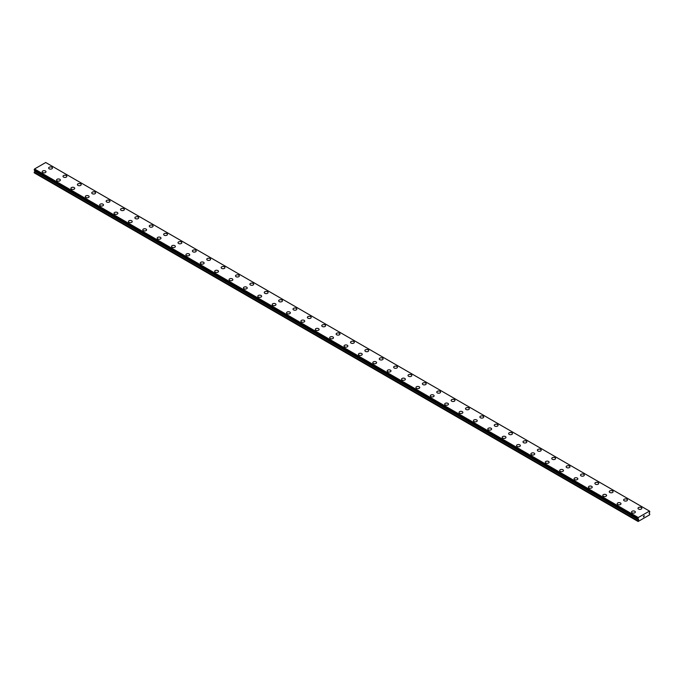 <?xml version="1.0" encoding="UTF-8"?>
<svg xmlns="http://www.w3.org/2000/svg" width="684" height="684" viewBox="0 0 684 684"><rect width="100%" height="100%" fill="white"/><g stroke="black" fill="none" stroke-linecap="round" stroke-linejoin="round"><path stroke-width="1.03" d="M48.649 168.025A1.907 1.103 180 0 1 49.821 167.007A1.907 1.103 180 0 1 51.898 167.247A1.907 1.103 180 0 1 52.454 168.025A1.907 1.103 180 0 1 51.283 169.042A1.907 1.103 180 0 1 49.205 168.803A1.907 1.103 180 0 1 48.649 168.025A1.907 1.103 180 0 1 49.821 167.007A1.907 1.103 180 0 1 51.898 167.247A1.907 1.103 180 0 1 52.454 168.025M63.022 176.327A1.907 1.103 180 0 1 64.193 175.309A1.907 1.103 180 0 1 66.271 175.549A1.907 1.103 180 0 1 66.835 176.327A1.907 1.103 180 0 1 65.655 177.344A1.907 1.103 180 0 1 63.578 177.105A1.907 1.103 180 0 1 63.022 176.327A1.907 1.103 180 0 1 64.202 175.309A1.907 1.103 180 0 1 66.271 175.549A1.907 1.103 180 0 1 66.835 176.327M80.652 183.851A1.907 1.103 180 0 1 81.208 184.629A1.907 1.103 180 0 1 80.028 185.638A1.907 1.103 180 0 1 77.95 185.398A1.907 1.103 180 0 1 77.395 184.62A1.907 1.103 180 0 1 78.575 183.611A1.907 1.103 180 0 1 80.652 183.851M77.395 184.62A1.907 1.103 180 0 1 78.575 183.603A1.907 1.103 180 0 1 80.652 183.842A1.907 1.103 180 0 1 81.208 184.62M91.767 192.922A1.907 1.103 180 0 1 92.947 191.905A1.907 1.103 180 0 1 95.025 192.144A1.907 1.103 180 0 1 95.58 192.922A1.907 1.103 180 0 1 94.409 193.94A1.907 1.103 180 0 1 92.331 193.7A1.907 1.103 180 0 1 91.767 192.922A1.907 1.103 180 0 1 92.947 191.905A1.907 1.103 180 0 1 95.025 192.144A1.907 1.103 180 0 1 95.58 192.922M106.148 201.224A1.907 1.103 180 0 1 107.32 200.207A1.907 1.103 180 0 1 109.397 200.446A1.907 1.103 180 0 1 109.953 201.224A1.907 1.103 180 0 1 108.782 202.242A1.907 1.103 180 0 1 106.704 202.002A1.907 1.103 180 0 1 106.148 201.224A1.907 1.103 180 0 1 107.32 200.207A1.907 1.103 180 0 1 109.397 200.446A1.907 1.103 180 0 1 109.953 201.224M120.521 209.518A1.907 1.103 180 0 1 121.692 208.5A1.907 1.103 180 0 1 123.77 208.74A1.907 1.103 180 0 1 124.334 209.526A1.907 1.103 180 0 1 123.154 210.535A1.907 1.103 180 0 1 121.077 210.296A1.907 1.103 180 0 1 120.521 209.518A1.907 1.103 180 0 1 121.701 208.509A1.907 1.103 180 0 1 123.77 208.748A1.907 1.103 180 0 1 124.334 209.518M134.893 217.82A1.907 1.103 180 0 1 136.073 216.802A1.907 1.103 180 0 1 138.151 217.042A1.907 1.103 180 0 1 138.707 217.82A1.907 1.103 180 0 1 137.527 218.837A1.907 1.103 180 0 1 135.449 218.598A1.907 1.103 180 0 1 134.893 217.82A1.907 1.103 180 0 1 136.073 216.802A1.907 1.103 180 0 1 138.151 217.042A1.907 1.103 180 0 1 138.707 217.82M149.266 226.122A1.907 1.103 180 0 1 150.446 225.104A1.907 1.103 180 0 1 152.523 225.344A1.907 1.103 180 0 1 153.079 226.122A1.907 1.103 180 0 1 151.908 227.139A1.907 1.103 180 0 1 149.83 226.9A1.907 1.103 180 0 1 149.266 226.122A1.907 1.103 180 0 1 150.446 225.104A1.907 1.103 180 0 1 152.523 225.344A1.907 1.103 180 0 1 153.079 226.122M163.647 234.424A1.907 1.103 180 0 1 164.818 233.406A1.907 1.103 180 0 1 166.896 233.646A1.907 1.103 180 0 1 167.452 234.424M166.896 233.637A1.907 1.103 180 0 1 167.452 234.415A1.907 1.103 180 0 1 166.28 235.433A1.907 1.103 180 0 1 164.203 235.193A1.907 1.103 180 0 1 163.647 234.415A1.907 1.103 180 0 1 164.818 233.398A1.907 1.103 180 0 1 166.896 233.637M178.02 242.717A1.907 1.103 180 0 1 179.191 241.7A1.907 1.103 180 0 1 181.269 241.939A1.907 1.103 180 0 1 181.833 242.717A1.907 1.103 180 0 1 180.653 243.735A1.907 1.103 180 0 1 178.575 243.495A1.907 1.103 180 0 1 178.02 242.717A1.907 1.103 180 0 1 179.199 241.7A1.907 1.103 180 0 1 181.269 241.939A1.907 1.103 180 0 1 181.833 242.717M192.392 251.019A1.907 1.103 180 0 1 193.572 250.002A1.907 1.103 180 0 1 195.65 250.241A1.907 1.103 180 0 1 196.205 251.019A1.907 1.103 180 0 1 195.025 252.037A1.907 1.103 180 0 1 192.948 251.797A1.907 1.103 180 0 1 192.392 251.019A1.907 1.103 180 0 1 193.572 250.002A1.907 1.103 180 0 1 195.65 250.241A1.907 1.103 180 0 1 196.205 251.019M206.765 259.313A1.907 1.103 180 0 1 207.945 258.296A1.907 1.103 180 0 1 210.022 258.535A1.907 1.103 180 0 1 210.578 259.322A1.907 1.103 180 0 1 209.407 260.33A1.907 1.103 180 0 1 207.329 260.091A1.907 1.103 180 0 1 206.765 259.313A1.907 1.103 180 0 1 207.945 258.304A1.907 1.103 180 0 1 210.022 258.543A1.907 1.103 180 0 1 210.578 259.313M221.146 267.615A1.907 1.103 180 0 1 222.317 266.598A1.907 1.103 180 0 1 224.395 266.837A1.907 1.103 180 0 1 224.951 267.615A1.907 1.103 180 0 1 223.779 268.632A1.907 1.103 180 0 1 221.702 268.393A1.907 1.103 180 0 1 221.146 267.615A1.907 1.103 180 0 1 222.317 266.598A1.907 1.103 180 0 1 224.395 266.837A1.907 1.103 180 0 1 224.951 267.615M235.518 275.917A1.907 1.103 180 0 1 236.698 274.9A1.907 1.103 180 0 1 238.767 275.139A1.907 1.103 180 0 1 239.332 275.917A1.907 1.103 180 0 1 238.152 276.934A1.907 1.103 180 0 1 236.074 276.695A1.907 1.103 180 0 1 235.518 275.917A1.907 1.103 180 0 1 236.698 274.9A1.907 1.103 180 0 1 238.767 275.139A1.907 1.103 180 0 1 239.332 275.917M249.891 284.211A1.907 1.103 180 0 1 251.071 283.193A1.907 1.103 180 0 1 253.148 283.433A1.907 1.103 180 0 1 253.704 284.219A1.907 1.103 180 0 1 252.524 285.228A1.907 1.103 180 0 1 250.447 284.989A1.907 1.103 180 0 1 249.891 284.211A1.907 1.103 180 0 1 251.071 283.202A1.907 1.103 180 0 1 253.148 283.441A1.907 1.103 180 0 1 253.704 284.211M264.263 292.513A1.907 1.103 180 0 1 265.443 291.495A1.907 1.103 180 0 1 267.521 291.735A1.907 1.103 180 0 1 268.077 292.513A1.907 1.103 180 0 1 266.905 293.53A1.907 1.103 180 0 1 264.828 293.291A1.907 1.103 180 0 1 264.263 292.513A1.907 1.103 180 0 1 265.443 291.495A1.907 1.103 180 0 1 267.521 291.735A1.907 1.103 180 0 1 268.077 292.513M278.644 300.815A1.907 1.103 180 0 1 279.816 299.797A1.907 1.103 180 0 1 281.893 300.037A1.907 1.103 180 0 1 282.458 300.815A1.907 1.103 180 0 1 281.278 301.832A1.907 1.103 180 0 1 279.2 301.593A1.907 1.103 180 0 1 278.644 300.815A1.907 1.103 180 0 1 279.824 299.797A1.907 1.103 180 0 1 281.893 300.037A1.907 1.103 180 0 1 282.458 300.815M296.266 308.339A1.907 1.103 180 0 1 296.83 309.117A1.907 1.103 180 0 1 295.65 310.126A1.907 1.103 180 0 1 293.573 309.886A1.907 1.103 180 0 1 293.017 309.108A1.907 1.103 180 0 1 294.197 308.099A1.907 1.103 180 0 1 296.266 308.339M293.017 309.108A1.907 1.103 180 0 1 294.197 308.091A1.907 1.103 180 0 1 296.266 308.33A1.907 1.103 180 0 1 296.83 309.108M307.39 317.41A1.907 1.103 180 0 1 308.569 316.393A1.907 1.103 180 0 1 310.647 316.632A1.907 1.103 180 0 1 311.203 317.41A1.907 1.103 180 0 1 310.023 318.428A1.907 1.103 180 0 1 307.954 318.188A1.907 1.103 180 0 1 307.39 317.41A1.907 1.103 180 0 1 308.569 316.393A1.907 1.103 180 0 1 310.647 316.632A1.907 1.103 180 0 1 311.203 317.41M321.762 325.712A1.907 1.103 180 0 1 322.942 324.695A1.907 1.103 180 0 1 325.02 324.934A1.907 1.103 180 0 1 325.575 325.712A1.907 1.103 180 0 1 324.404 326.73A1.907 1.103 180 0 1 322.326 326.49A1.907 1.103 180 0 1 321.762 325.712A1.907 1.103 180 0 1 322.942 324.695A1.907 1.103 180 0 1 325.02 324.934A1.907 1.103 180 0 1 325.575 325.712M336.143 334.006A1.907 1.103 180 0 1 337.315 332.988A1.907 1.103 180 0 1 339.392 333.228A1.907 1.103 180 0 1 339.957 334.014A1.907 1.103 180 0 1 338.777 335.023A1.907 1.103 180 0 1 336.699 334.784A1.907 1.103 180 0 1 336.143 334.006A1.907 1.103 180 0 1 337.323 332.997A1.907 1.103 180 0 1 339.392 333.236A1.907 1.103 180 0 1 339.957 334.006M350.516 342.308A1.907 1.103 180 0 1 351.696 341.29A1.907 1.103 180 0 1 353.773 341.53A1.907 1.103 180 0 1 354.329 342.308A1.907 1.103 180 0 1 353.149 343.325A1.907 1.103 180 0 1 351.072 343.086A1.907 1.103 180 0 1 350.516 342.308A1.907 1.103 180 0 1 351.696 341.29A1.907 1.103 180 0 1 353.773 341.53A1.907 1.103 180 0 1 354.329 342.308M364.888 350.61A1.907 1.103 180 0 1 366.068 349.592A1.907 1.103 180 0 1 368.146 349.832A1.907 1.103 180 0 1 368.702 350.61A1.907 1.103 180 0 1 367.522 351.627A1.907 1.103 180 0 1 365.453 351.388A1.907 1.103 180 0 1 364.888 350.61A1.907 1.103 180 0 1 366.068 349.592A1.907 1.103 180 0 1 368.146 349.832A1.907 1.103 180 0 1 368.702 350.61M379.269 358.912A1.907 1.103 180 0 1 380.441 357.894A1.907 1.103 180 0 1 382.518 358.134A1.907 1.103 180 0 1 383.074 358.912M382.518 358.125A1.907 1.103 180 0 1 383.074 358.903A1.907 1.103 180 0 1 381.903 359.921A1.907 1.103 180 0 1 379.825 359.681A1.907 1.103 180 0 1 379.269 358.903A1.907 1.103 180 0 1 380.441 357.886A1.907 1.103 180 0 1 382.518 358.125M393.642 367.205A1.907 1.103 180 0 1 394.813 366.188A1.907 1.103 180 0 1 396.891 366.427A1.907 1.103 180 0 1 397.455 367.205A1.907 1.103 180 0 1 396.275 368.223A1.907 1.103 180 0 1 394.198 367.983A1.907 1.103 180 0 1 393.642 367.205A1.907 1.103 180 0 1 394.822 366.188A1.907 1.103 180 0 1 396.891 366.427A1.907 1.103 180 0 1 397.455 367.205M408.015 375.507A1.907 1.103 180 0 1 409.194 374.49A1.907 1.103 180 0 1 411.272 374.729A1.907 1.103 180 0 1 411.828 375.507A1.907 1.103 180 0 1 410.648 376.525A1.907 1.103 180 0 1 408.57 376.286A1.907 1.103 180 0 1 408.015 375.507A1.907 1.103 180 0 1 409.194 374.49A1.907 1.103 180 0 1 411.272 374.729A1.907 1.103 180 0 1 411.828 375.507M422.387 383.801A1.907 1.103 180 0 1 423.567 382.784A1.907 1.103 180 0 1 425.645 383.023A1.907 1.103 180 0 1 426.2 383.809A1.907 1.103 180 0 1 425.029 384.818A1.907 1.103 180 0 1 422.951 384.579A1.907 1.103 180 0 1 422.387 383.801A1.907 1.103 180 0 1 423.567 382.792A1.907 1.103 180 0 1 425.645 383.031A1.907 1.103 180 0 1 426.2 383.801M436.768 392.103A1.907 1.103 180 0 1 437.94 391.086A1.907 1.103 180 0 1 440.017 391.325A1.907 1.103 180 0 1 440.573 392.103A1.907 1.103 180 0 1 439.402 393.12A1.907 1.103 180 0 1 437.324 392.881A1.907 1.103 180 0 1 436.768 392.103A1.907 1.103 180 0 1 437.94 391.086A1.907 1.103 180 0 1 440.017 391.325A1.907 1.103 180 0 1 440.573 392.103M451.141 400.405A1.907 1.103 180 0 1 452.312 399.388A1.907 1.103 180 0 1 454.39 399.627A1.907 1.103 180 0 1 454.954 400.405A1.907 1.103 180 0 1 453.774 401.423A1.907 1.103 180 0 1 451.696 401.183A1.907 1.103 180 0 1 451.141 400.405A1.907 1.103 180 0 1 452.321 399.388A1.907 1.103 180 0 1 454.39 399.627A1.907 1.103 180 0 1 454.954 400.405M465.513 408.699A1.907 1.103 180 0 1 466.693 407.681A1.907 1.103 180 0 1 468.771 407.921A1.907 1.103 180 0 1 469.327 408.707A1.907 1.103 180 0 1 468.147 409.716A1.907 1.103 180 0 1 466.069 409.477A1.907 1.103 180 0 1 465.513 408.699A1.907 1.103 180 0 1 466.693 407.69A1.907 1.103 180 0 1 468.771 407.929A1.907 1.103 180 0 1 469.327 408.699M479.886 417.001A1.907 1.103 180 0 1 481.066 415.983A1.907 1.103 180 0 1 483.143 416.223A1.907 1.103 180 0 1 483.699 417.001A1.907 1.103 180 0 1 482.528 418.018A1.907 1.103 180 0 1 480.45 417.779A1.907 1.103 180 0 1 479.886 417.001A1.907 1.103 180 0 1 481.066 415.983A1.907 1.103 180 0 1 483.143 416.223A1.907 1.103 180 0 1 483.699 417.001M494.267 425.303A1.907 1.103 180 0 1 495.438 424.285A1.907 1.103 180 0 1 497.516 424.525A1.907 1.103 180 0 1 498.072 425.303A1.907 1.103 180 0 1 496.9 426.32A1.907 1.103 180 0 1 494.823 426.081A1.907 1.103 180 0 1 494.267 425.303A1.907 1.103 180 0 1 495.438 424.285A1.907 1.103 180 0 1 497.516 424.525A1.907 1.103 180 0 1 498.072 425.303M511.889 432.827A1.907 1.103 180 0 1 512.453 433.605A1.907 1.103 180 0 1 511.273 434.614A1.907 1.103 180 0 1 509.195 434.374A1.907 1.103 180 0 1 508.639 433.596A1.907 1.103 180 0 1 509.819 432.587A1.907 1.103 180 0 1 511.889 432.827M508.639 433.596A1.907 1.103 180 0 1 509.811 432.579A1.907 1.103 180 0 1 511.889 432.818A1.907 1.103 180 0 1 512.453 433.596M523.012 441.898A1.907 1.103 180 0 1 524.192 440.881A1.907 1.103 180 0 1 526.27 441.12A1.907 1.103 180 0 1 526.825 441.898A1.907 1.103 180 0 1 525.645 442.916A1.907 1.103 180 0 1 523.568 442.676A1.907 1.103 180 0 1 523.012 441.898A1.907 1.103 180 0 1 524.192 440.881A1.907 1.103 180 0 1 526.27 441.12A1.907 1.103 180 0 1 526.825 441.898M537.385 450.2A1.907 1.103 180 0 1 538.564 449.183A1.907 1.103 180 0 1 540.642 449.422A1.907 1.103 180 0 1 541.198 450.2A1.907 1.103 180 0 1 540.027 451.218A1.907 1.103 180 0 1 537.949 450.978A1.907 1.103 180 0 1 537.385 450.2A1.907 1.103 180 0 1 538.564 449.183A1.907 1.103 180 0 1 540.642 449.422A1.907 1.103 180 0 1 541.198 450.2M551.766 458.494A1.907 1.103 180 0 1 552.937 457.476A1.907 1.103 180 0 1 555.015 457.716A1.907 1.103 180 0 1 555.57 458.502A1.907 1.103 180 0 1 554.399 459.511A1.907 1.103 180 0 1 552.321 459.272A1.907 1.103 180 0 1 551.766 458.494A1.907 1.103 180 0 1 552.937 457.485A1.907 1.103 180 0 1 555.015 457.724A1.907 1.103 180 0 1 555.57 458.494M566.138 466.796A1.907 1.103 180 0 1 567.318 465.778A1.907 1.103 180 0 1 569.387 466.018A1.907 1.103 180 0 1 569.952 466.796A1.907 1.103 180 0 1 568.772 467.813A1.907 1.103 180 0 1 566.694 467.574A1.907 1.103 180 0 1 566.138 466.796A1.907 1.103 180 0 1 567.318 465.778A1.907 1.103 180 0 1 569.387 466.018A1.907 1.103 180 0 1 569.952 466.796M580.511 475.098A1.907 1.103 180 0 1 581.691 474.08A1.907 1.103 180 0 1 583.768 474.32A1.907 1.103 180 0 1 584.324 475.098A1.907 1.103 180 0 1 583.144 476.115A1.907 1.103 180 0 1 581.067 475.876A1.907 1.103 180 0 1 580.511 475.098A1.907 1.103 180 0 1 581.691 474.08A1.907 1.103 180 0 1 583.768 474.32A1.907 1.103 180 0 1 584.324 475.098M594.883 483.4A1.907 1.103 180 0 1 596.063 482.382A1.907 1.103 180 0 1 598.141 482.622A1.907 1.103 180 0 1 598.697 483.4M598.141 482.613A1.907 1.103 180 0 1 598.697 483.391A1.907 1.103 180 0 1 597.525 484.409A1.907 1.103 180 0 1 595.448 484.169A1.907 1.103 180 0 1 594.883 483.391A1.907 1.103 180 0 1 596.063 482.374A1.907 1.103 180 0 1 598.141 482.613M609.264 491.693A1.907 1.103 180 0 1 610.436 490.676A1.907 1.103 180 0 1 612.513 490.915A1.907 1.103 180 0 1 613.078 491.693A1.907 1.103 180 0 1 611.898 492.711A1.907 1.103 180 0 1 609.82 492.471A1.907 1.103 180 0 1 609.264 491.693A1.907 1.103 180 0 1 610.444 490.676A1.907 1.103 180 0 1 612.513 490.915A1.907 1.103 180 0 1 613.078 491.693M623.637 499.995A1.907 1.103 180 0 1 624.817 498.978A1.907 1.103 180 0 1 626.886 499.217A1.907 1.103 180 0 1 627.45 499.995A1.907 1.103 180 0 1 626.27 501.013A1.907 1.103 180 0 1 624.193 500.774A1.907 1.103 180 0 1 623.637 499.995A1.907 1.103 180 0 1 624.817 498.978A1.907 1.103 180 0 1 626.886 499.217A1.907 1.103 180 0 1 627.45 499.995M638.01 508.289A1.907 1.103 180 0 1 639.189 507.271A1.907 1.103 180 0 1 641.267 507.511A1.907 1.103 180 0 1 641.823 508.298A1.907 1.103 180 0 1 640.643 509.306A1.907 1.103 180 0 1 638.574 509.067A1.907 1.103 180 0 1 638.01 508.289A1.907 1.103 180 0 1 639.189 507.28A1.907 1.103 180 0 1 641.267 507.519A1.907 1.103 180 0 1 641.823 508.289M42.177 171.761A1.907 1.103 180 0 1 43.357 170.743A1.907 1.103 180 0 1 45.426 170.983A1.907 1.103 180 0 1 45.99 171.761A1.907 1.103 180 0 1 44.811 172.778A1.907 1.103 180 0 1 42.733 172.539A1.907 1.103 180 0 1 42.177 171.761A1.907 1.103 180 0 1 43.357 170.743A1.907 1.103 180 0 1 45.426 170.983A1.907 1.103 180 0 1 45.99 171.761M56.55 180.054A1.907 1.103 180 0 1 57.73 179.046A1.907 1.103 180 0 1 59.807 179.276A1.907 1.103 180 0 1 60.363 180.063A1.907 1.103 180 0 1 59.183 181.072A1.907 1.103 180 0 1 57.114 180.833A1.907 1.103 180 0 1 56.55 180.054A1.907 1.103 180 0 1 57.73 179.046A1.907 1.103 180 0 1 59.807 179.285A1.907 1.103 180 0 1 60.363 180.054M70.922 188.357A1.907 1.103 180 0 1 72.102 187.339A1.907 1.103 180 0 1 74.18 187.578A1.907 1.103 180 0 1 74.736 188.357A1.907 1.103 180 0 1 73.564 189.374A1.907 1.103 180 0 1 71.487 189.135A1.907 1.103 180 0 1 70.922 188.357A1.907 1.103 180 0 1 72.102 187.348A1.907 1.103 180 0 1 74.18 187.587A1.907 1.103 180 0 1 74.736 188.357M85.303 196.659A1.907 1.103 180 0 1 86.475 195.641A1.907 1.103 180 0 1 88.552 195.88A1.907 1.103 180 0 1 89.117 196.659A1.907 1.103 180 0 1 87.937 197.676A1.907 1.103 180 0 1 85.859 197.437A1.907 1.103 180 0 1 85.303 196.659A1.907 1.103 180 0 1 86.483 195.641A1.907 1.103 180 0 1 88.552 195.88A1.907 1.103 180 0 1 89.117 196.659M99.676 204.952A1.907 1.103 180 0 1 100.856 203.943A1.907 1.103 180 0 1 102.933 204.174A1.907 1.103 180 0 1 103.489 204.961A1.907 1.103 180 0 1 102.309 205.97A1.907 1.103 180 0 1 100.232 205.73A1.907 1.103 180 0 1 99.676 204.952A1.907 1.103 180 0 1 100.856 203.943A1.907 1.103 180 0 1 102.933 204.183A1.907 1.103 180 0 1 103.489 204.952M114.048 213.254A1.907 1.103 180 0 1 115.228 212.237A1.907 1.103 180 0 1 117.306 212.476A1.907 1.103 180 0 1 117.862 213.254A1.907 1.103 180 0 1 116.682 214.272A1.907 1.103 180 0 1 114.613 214.032A1.907 1.103 180 0 1 114.048 213.254A1.907 1.103 180 0 1 115.228 212.245A1.907 1.103 180 0 1 117.306 212.485A1.907 1.103 180 0 1 117.862 213.254M128.43 221.556A1.907 1.103 180 0 1 129.601 220.539A1.907 1.103 180 0 1 131.679 220.778A1.907 1.103 180 0 1 132.234 221.556A1.907 1.103 180 0 1 131.063 222.574A1.907 1.103 180 0 1 128.985 222.334A1.907 1.103 180 0 1 128.43 221.556A1.907 1.103 180 0 1 129.601 220.539A1.907 1.103 180 0 1 131.679 220.778A1.907 1.103 180 0 1 132.234 221.556M146.051 229.08A1.907 1.103 180 0 1 146.615 229.858A1.907 1.103 180 0 1 145.435 230.867A1.907 1.103 180 0 1 143.358 230.628A1.907 1.103 180 0 1 142.802 229.85A1.907 1.103 180 0 1 143.982 228.841A1.907 1.103 180 0 1 146.051 229.08M142.802 229.85A1.907 1.103 180 0 1 143.973 228.841A1.907 1.103 180 0 1 146.051 229.072A1.907 1.103 180 0 1 146.615 229.85M157.175 238.152A1.907 1.103 180 0 1 158.355 237.134A1.907 1.103 180 0 1 160.432 237.374A1.907 1.103 180 0 1 160.988 238.152A1.907 1.103 180 0 1 159.808 239.169A1.907 1.103 180 0 1 157.73 238.93A1.907 1.103 180 0 1 157.175 238.152A1.907 1.103 180 0 1 158.355 237.143A1.907 1.103 180 0 1 160.432 237.382A1.907 1.103 180 0 1 160.988 238.152M171.547 246.454A1.907 1.103 180 0 1 172.727 245.436A1.907 1.103 180 0 1 174.805 245.676A1.907 1.103 180 0 1 175.361 246.454A1.907 1.103 180 0 1 174.189 247.471A1.907 1.103 180 0 1 172.112 247.232A1.907 1.103 180 0 1 171.547 246.454A1.907 1.103 180 0 1 172.727 245.436A1.907 1.103 180 0 1 174.805 245.676A1.907 1.103 180 0 1 175.361 246.454M185.928 254.747A1.907 1.103 180 0 1 187.1 253.738A1.907 1.103 180 0 1 189.177 253.969A1.907 1.103 180 0 1 189.733 254.756A1.907 1.103 180 0 1 188.562 255.765A1.907 1.103 180 0 1 186.484 255.525A1.907 1.103 180 0 1 185.928 254.747A1.907 1.103 180 0 1 187.1 253.738A1.907 1.103 180 0 1 189.177 253.978A1.907 1.103 180 0 1 189.733 254.747M200.301 263.049A1.907 1.103 180 0 1 201.472 262.032A1.907 1.103 180 0 1 203.55 262.271A1.907 1.103 180 0 1 204.114 263.049A1.907 1.103 180 0 1 202.934 264.067A1.907 1.103 180 0 1 200.857 263.827A1.907 1.103 180 0 1 200.301 263.049A1.907 1.103 180 0 1 201.481 262.04A1.907 1.103 180 0 1 203.55 262.28A1.907 1.103 180 0 1 204.114 263.049M214.673 271.351A1.907 1.103 180 0 1 215.853 270.334A1.907 1.103 180 0 1 217.931 270.573A1.907 1.103 180 0 1 218.487 271.351A1.907 1.103 180 0 1 217.307 272.369A1.907 1.103 180 0 1 215.229 272.129A1.907 1.103 180 0 1 214.673 271.351A1.907 1.103 180 0 1 215.853 270.334A1.907 1.103 180 0 1 217.931 270.573A1.907 1.103 180 0 1 218.487 271.351M229.046 279.653A1.907 1.103 180 0 1 230.226 278.636A1.907 1.103 180 0 1 232.303 278.875A1.907 1.103 180 0 1 232.859 279.653M232.303 278.867A1.907 1.103 180 0 1 232.859 279.645A1.907 1.103 180 0 1 231.688 280.662A1.907 1.103 180 0 1 229.61 280.423A1.907 1.103 180 0 1 229.046 279.645A1.907 1.103 180 0 1 230.226 278.636A1.907 1.103 180 0 1 232.303 278.867M246.676 287.177A1.907 1.103 180 0 1 247.232 287.947A1.907 1.103 180 0 1 246.06 288.964A1.907 1.103 180 0 1 243.983 288.725A1.907 1.103 180 0 1 243.427 287.947A1.907 1.103 180 0 1 244.598 286.938A1.907 1.103 180 0 1 246.676 287.177M243.427 287.947A1.907 1.103 180 0 1 244.598 286.929A1.907 1.103 180 0 1 246.676 287.169A1.907 1.103 180 0 1 247.232 287.947M257.8 296.249A1.907 1.103 180 0 1 258.971 295.231A1.907 1.103 180 0 1 261.049 295.471A1.907 1.103 180 0 1 261.613 296.249A1.907 1.103 180 0 1 260.433 297.266A1.907 1.103 180 0 1 258.355 297.027A1.907 1.103 180 0 1 257.8 296.249A1.907 1.103 180 0 1 258.979 295.231A1.907 1.103 180 0 1 261.049 295.471A1.907 1.103 180 0 1 261.613 296.249M272.172 304.542A1.907 1.103 180 0 1 273.352 303.534A1.907 1.103 180 0 1 275.43 303.764A1.907 1.103 180 0 1 275.985 304.551A1.907 1.103 180 0 1 274.806 305.56A1.907 1.103 180 0 1 272.728 305.321A1.907 1.103 180 0 1 272.172 304.542A1.907 1.103 180 0 1 273.352 303.534A1.907 1.103 180 0 1 275.43 303.773A1.907 1.103 180 0 1 275.985 304.542M286.545 312.844A1.907 1.103 180 0 1 287.725 311.827A1.907 1.103 180 0 1 289.802 312.066A1.907 1.103 180 0 1 290.358 312.844A1.907 1.103 180 0 1 289.187 313.862A1.907 1.103 180 0 1 287.109 313.623A1.907 1.103 180 0 1 286.545 312.844A1.907 1.103 180 0 1 287.725 311.836A1.907 1.103 180 0 1 289.802 312.075A1.907 1.103 180 0 1 290.358 312.844M300.926 321.147A1.907 1.103 180 0 1 302.097 320.129A1.907 1.103 180 0 1 304.175 320.368A1.907 1.103 180 0 1 304.731 321.147A1.907 1.103 180 0 1 303.559 322.164A1.907 1.103 180 0 1 301.482 321.925A1.907 1.103 180 0 1 300.926 321.147A1.907 1.103 180 0 1 302.097 320.129A1.907 1.103 180 0 1 304.175 320.368A1.907 1.103 180 0 1 304.731 321.147M315.298 329.44A1.907 1.103 180 0 1 316.478 328.431A1.907 1.103 180 0 1 318.547 328.662A1.907 1.103 180 0 1 319.112 329.449A1.907 1.103 180 0 1 317.932 330.457A1.907 1.103 180 0 1 315.854 330.218A1.907 1.103 180 0 1 315.298 329.44A1.907 1.103 180 0 1 316.478 328.431A1.907 1.103 180 0 1 318.547 328.671A1.907 1.103 180 0 1 319.112 329.44M329.671 337.742A1.907 1.103 180 0 1 330.851 336.725A1.907 1.103 180 0 1 332.928 336.964A1.907 1.103 180 0 1 333.484 337.742A1.907 1.103 180 0 1 332.304 338.76A1.907 1.103 180 0 1 330.227 338.52A1.907 1.103 180 0 1 329.671 337.742A1.907 1.103 180 0 1 330.851 336.733A1.907 1.103 180 0 1 332.928 336.973A1.907 1.103 180 0 1 333.484 337.742M344.043 346.044A1.907 1.103 180 0 1 345.223 345.027A1.907 1.103 180 0 1 347.301 345.266A1.907 1.103 180 0 1 347.857 346.044A1.907 1.103 180 0 1 346.685 347.062A1.907 1.103 180 0 1 344.608 346.822A1.907 1.103 180 0 1 344.043 346.044A1.907 1.103 180 0 1 345.223 345.027A1.907 1.103 180 0 1 347.301 345.266A1.907 1.103 180 0 1 347.857 346.044M361.674 353.568A1.907 1.103 180 0 1 362.238 354.346A1.907 1.103 180 0 1 361.058 355.355A1.907 1.103 180 0 1 358.98 355.116A1.907 1.103 180 0 1 358.425 354.338A1.907 1.103 180 0 1 359.596 353.329A1.907 1.103 180 0 1 361.674 353.568M358.425 354.338A1.907 1.103 180 0 1 359.596 353.329A1.907 1.103 180 0 1 361.674 353.56A1.907 1.103 180 0 1 362.238 354.338M372.797 362.64A1.907 1.103 180 0 1 373.977 361.622A1.907 1.103 180 0 1 376.046 361.862A1.907 1.103 180 0 1 376.61 362.64A1.907 1.103 180 0 1 375.43 363.657A1.907 1.103 180 0 1 373.353 363.418A1.907 1.103 180 0 1 372.797 362.64A1.907 1.103 180 0 1 373.977 361.631A1.907 1.103 180 0 1 376.046 361.87A1.907 1.103 180 0 1 376.61 362.64M387.17 370.942A1.907 1.103 180 0 1 388.35 369.924A1.907 1.103 180 0 1 390.427 370.164A1.907 1.103 180 0 1 390.983 370.942A1.907 1.103 180 0 1 389.803 371.959A1.907 1.103 180 0 1 387.734 371.72A1.907 1.103 180 0 1 387.17 370.942A1.907 1.103 180 0 1 388.35 369.924A1.907 1.103 180 0 1 390.427 370.164A1.907 1.103 180 0 1 390.983 370.942M401.542 379.235A1.907 1.103 180 0 1 402.722 378.226A1.907 1.103 180 0 1 404.8 378.457A1.907 1.103 180 0 1 405.356 379.244A1.907 1.103 180 0 1 404.184 380.253A1.907 1.103 180 0 1 402.106 380.013A1.907 1.103 180 0 1 401.542 379.235A1.907 1.103 180 0 1 402.722 378.226A1.907 1.103 180 0 1 404.8 378.466A1.907 1.103 180 0 1 405.356 379.235M415.923 387.537A1.907 1.103 180 0 1 417.095 386.52A1.907 1.103 180 0 1 419.172 386.759A1.907 1.103 180 0 1 419.737 387.537A1.907 1.103 180 0 1 418.557 388.555A1.907 1.103 180 0 1 416.479 388.315A1.907 1.103 180 0 1 415.923 387.537A1.907 1.103 180 0 1 417.103 386.528A1.907 1.103 180 0 1 419.172 386.768A1.907 1.103 180 0 1 419.737 387.537M430.296 395.839A1.907 1.103 180 0 1 431.476 394.822A1.907 1.103 180 0 1 433.553 395.061A1.907 1.103 180 0 1 434.109 395.839A1.907 1.103 180 0 1 432.929 396.857A1.907 1.103 180 0 1 430.852 396.617A1.907 1.103 180 0 1 430.296 395.839A1.907 1.103 180 0 1 431.476 394.822A1.907 1.103 180 0 1 433.553 395.061A1.907 1.103 180 0 1 434.109 395.839M444.668 404.141A1.907 1.103 180 0 1 445.848 403.124A1.907 1.103 180 0 1 447.926 403.363A1.907 1.103 180 0 1 448.482 404.141M447.926 403.355A1.907 1.103 180 0 1 448.482 404.133A1.907 1.103 180 0 1 447.302 405.15A1.907 1.103 180 0 1 445.233 404.911A1.907 1.103 180 0 1 444.668 404.133A1.907 1.103 180 0 1 445.848 403.124A1.907 1.103 180 0 1 447.926 403.355M462.299 411.665A1.907 1.103 180 0 1 462.854 412.435A1.907 1.103 180 0 1 461.683 413.452A1.907 1.103 180 0 1 459.605 413.213A1.907 1.103 180 0 1 459.049 412.435A1.907 1.103 180 0 1 460.221 411.426A1.907 1.103 180 0 1 462.299 411.665M459.049 412.435A1.907 1.103 180 0 1 460.221 411.417A1.907 1.103 180 0 1 462.299 411.657A1.907 1.103 180 0 1 462.854 412.435M473.422 420.737A1.907 1.103 180 0 1 474.593 419.719A1.907 1.103 180 0 1 476.671 419.959A1.907 1.103 180 0 1 477.235 420.737A1.907 1.103 180 0 1 476.055 421.754A1.907 1.103 180 0 1 473.978 421.515A1.907 1.103 180 0 1 473.422 420.737A1.907 1.103 180 0 1 474.602 419.719A1.907 1.103 180 0 1 476.671 419.959A1.907 1.103 180 0 1 477.235 420.737M487.795 429.03A1.907 1.103 180 0 1 488.974 428.022A1.907 1.103 180 0 1 491.052 428.252A1.907 1.103 180 0 1 491.608 429.039A1.907 1.103 180 0 1 490.428 430.048A1.907 1.103 180 0 1 488.35 429.808A1.907 1.103 180 0 1 487.795 429.03A1.907 1.103 180 0 1 488.974 428.022A1.907 1.103 180 0 1 491.052 428.261A1.907 1.103 180 0 1 491.608 429.03M502.167 437.332A1.907 1.103 180 0 1 503.347 436.315A1.907 1.103 180 0 1 505.425 436.554A1.907 1.103 180 0 1 505.98 437.332A1.907 1.103 180 0 1 504.809 438.35A1.907 1.103 180 0 1 502.731 438.111A1.907 1.103 180 0 1 502.167 437.332A1.907 1.103 180 0 1 503.347 436.324A1.907 1.103 180 0 1 505.425 436.563A1.907 1.103 180 0 1 505.98 437.332M516.548 445.635A1.907 1.103 180 0 1 517.72 444.617A1.907 1.103 180 0 1 519.797 444.856A1.907 1.103 180 0 1 520.353 445.635A1.907 1.103 180 0 1 519.182 446.652A1.907 1.103 180 0 1 517.104 446.413A1.907 1.103 180 0 1 516.548 445.635A1.907 1.103 180 0 1 517.72 444.617A1.907 1.103 180 0 1 519.797 444.856A1.907 1.103 180 0 1 520.353 445.635M530.921 453.928A1.907 1.103 180 0 1 532.092 452.919A1.907 1.103 180 0 1 534.17 453.15A1.907 1.103 180 0 1 534.734 453.937A1.907 1.103 180 0 1 533.554 454.946A1.907 1.103 180 0 1 531.477 454.706A1.907 1.103 180 0 1 530.921 453.928A1.907 1.103 180 0 1 532.101 452.919A1.907 1.103 180 0 1 534.17 453.159A1.907 1.103 180 0 1 534.734 453.928M545.293 462.23A1.907 1.103 180 0 1 546.473 461.213A1.907 1.103 180 0 1 548.551 461.452A1.907 1.103 180 0 1 549.107 462.23A1.907 1.103 180 0 1 547.927 463.248A1.907 1.103 180 0 1 545.849 463.008A1.907 1.103 180 0 1 545.293 462.23A1.907 1.103 180 0 1 546.473 461.221A1.907 1.103 180 0 1 548.551 461.461A1.907 1.103 180 0 1 549.107 462.23M559.666 470.532A1.907 1.103 180 0 1 560.846 469.515A1.907 1.103 180 0 1 562.923 469.754A1.907 1.103 180 0 1 563.479 470.532A1.907 1.103 180 0 1 562.308 471.55A1.907 1.103 180 0 1 560.23 471.31A1.907 1.103 180 0 1 559.666 470.532A1.907 1.103 180 0 1 560.846 469.515A1.907 1.103 180 0 1 562.923 469.754A1.907 1.103 180 0 1 563.479 470.532M577.296 478.056A1.907 1.103 180 0 1 577.852 478.834A1.907 1.103 180 0 1 576.68 479.843A1.907 1.103 180 0 1 574.603 479.604A1.907 1.103 180 0 1 574.047 478.826A1.907 1.103 180 0 1 575.218 477.817A1.907 1.103 180 0 1 577.296 478.056M574.047 478.826A1.907 1.103 180 0 1 575.218 477.817A1.907 1.103 180 0 1 577.296 478.048A1.907 1.103 180 0 1 577.852 478.826M588.42 487.128A1.907 1.103 180 0 1 589.591 486.11A1.907 1.103 180 0 1 591.669 486.35A1.907 1.103 180 0 1 592.233 487.128A1.907 1.103 180 0 1 591.053 488.145A1.907 1.103 180 0 1 588.975 487.906A1.907 1.103 180 0 1 588.42 487.128A1.907 1.103 180 0 1 589.599 486.119A1.907 1.103 180 0 1 591.669 486.358A1.907 1.103 180 0 1 592.233 487.128M602.792 495.43A1.907 1.103 180 0 1 603.972 494.412A1.907 1.103 180 0 1 606.05 494.652A1.907 1.103 180 0 1 606.605 495.43A1.907 1.103 180 0 1 605.426 496.447A1.907 1.103 180 0 1 603.348 496.208A1.907 1.103 180 0 1 602.792 495.43A1.907 1.103 180 0 1 603.972 494.412A1.907 1.103 180 0 1 606.05 494.652A1.907 1.103 180 0 1 606.605 495.43M617.165 503.723A1.907 1.103 180 0 1 618.345 502.714A1.907 1.103 180 0 1 620.422 502.945A1.907 1.103 180 0 1 620.978 503.732A1.907 1.103 180 0 1 619.807 504.741A1.907 1.103 180 0 1 617.729 504.501A1.907 1.103 180 0 1 617.165 503.723A1.907 1.103 180 0 1 618.345 502.714A1.907 1.103 180 0 1 620.422 502.954A1.907 1.103 180 0 1 620.978 503.723M631.546 512.025A1.907 1.103 180 0 1 632.717 511.008A1.907 1.103 180 0 1 634.795 511.247A1.907 1.103 180 0 1 635.351 512.025A1.907 1.103 180 0 1 634.179 513.043A1.907 1.103 180 0 1 632.101 512.803A1.907 1.103 180 0 1 631.546 512.025A1.907 1.103 180 0 1 632.717 511.016A1.907 1.103 180 0 1 634.795 511.256A1.907 1.103 180 0 1 635.351 512.025M643.379 516.899L643.755 515.924M643.986 516.548L644.354 515.727M638.54 519.806L637.941 518.634L638.275 517.54L649.467 511.076L649.8 511.786L649.116 513.462L649.8 514.069L649.62 514.847L638.121 521.49L638.54 519.806L34.799 171.239L34.243 172.206L34.2 172.821L637.941 521.388M34.807 170.538L34.799 171.239M34.439 170.256L638.223 518.917L34.482 170.35M649.467 511.076L45.725 162.51L34.533 168.974L34.234 170.136L637.95 518.677L34.234 170.136M638.275 517.54L34.533 168.974M638.198 518.874L34.456 170.307M638.232 517.617L34.491 169.051M638.206 517.694L34.465 169.128M638.001 518.096L34.26 169.529M637.941 518.241L34.2 169.675M637.941 518.634L34.2 170.068M638.625 519.284L34.884 170.718M638.625 519.524L34.884 170.957M637.984 520.772L34.243 172.206M637.941 520.909L34.2 172.342"/></g></svg>

